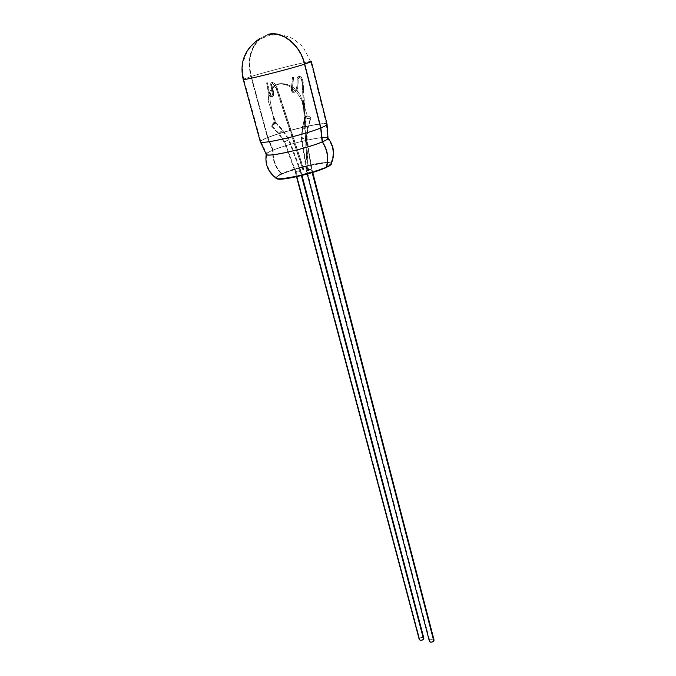 <?xml version="1.0" encoding="UTF-8"?>
<svg xmlns="http://www.w3.org/2000/svg" width="676" height="676" viewBox="0 0 676 676"><rect width="100%" height="100%" fill="white"/><g stroke="black" fill="none" stroke-linecap="round" stroke-linejoin="round"><path stroke-width="0.51" stroke-dasharray="3.38 2.54" d="M429.404 641.279L429.691 640.316L431.102 639.403L432.893 639.242L434.06 640.071C432.978 638.854 431.516 638.93 429.691 640.316L306.946 170.394L311.932 169.338L306.448 170.825L311.408 169.718L312.168 172.625L311.408 169.718L306.422 170.783L306.946 170.394L429.691 640.316L429.412 641.296M423.852 638.228C422.779 637.012 421.334 637.096 419.517 638.465L295.919 172.059L300.845 171.011L295.404 172.49L300.305 171.4L301.411 175.574L300.305 171.4L295.378 172.448L295.919 172.059L419.517 638.465L419.238 639.454M243.715 79.05L250.897 76.532C247.137 60.46 250.035 47.844 259.592 38.701L267.823 34.451L259.592 38.701C250.035 47.844 247.137 60.46 250.897 76.532L267.468 137.566C262.584 139.501 260.184 140.878 260.285 141.706L260.277 141.681M260.674 140.963L267.468 137.566L272.698 150.266C268.44 152.024 266.243 153.342 266.107 154.221M266.116 154.314C266.082 153.444 268.271 152.1 272.698 150.266C272.217 159.46 275.191 167.445 281.613 174.222C277.946 175.87 276.028 177.154 275.876 178.092M276.087 178.591L275.943 177.839L276.856 176.833L281.613 174.222L289.582 171.155L304.834 166.685L323.762 163.06L329.508 162.882L331.417 163.93M331.325 163.541C330.116 160.28 295.522 167.775 281.613 174.222C275.191 167.445 272.217 159.46 272.698 150.266C286.683 144.351 319.942 136.408 326.66 137.431L328.147 138.022C327.809 134.752 288.644 143.481 272.698 150.266L267.468 137.566C283.666 131.017 322.613 121.891 326.559 123.801M327.049 124.198L327.04 124.164C327.302 120.903 284.875 130.51 267.468 137.566L250.897 76.532C267.51 71.284 306.22 61.524 310.715 61.474M419.23 639.428L419.517 638.465L420.928 637.553L422.703 637.392L423.793 638.076M291.424 90.271L292.615 77.089L293.595 77.047L292.395 90.229L291.424 90.271L292.395 90.229L292.514 91.074L292.218 90.322L291.246 90.364L292.319 92.24L291.246 90.364L292.218 90.322L293.418 77.148L292.429 77.165L293.452 77.022L292.438 77.182L291.424 90.271M292.429 77.174L291.238 90.356L292.336 92.249L292.522 91.083L292.319 92.24L292.826 92.367L292.404 90.238L293.604 77.064M292.573 92.291L294.364 92.282C295.919 92.206 297.153 90.119 298.057 86.038L298.2 79.143C298.961 77.258 299.358 76.675 299.409 77.41L299.502 76.236L299.713 77.537C301.226 78.323 302.087 79.971 302.307 82.472L303.194 82.218L302.307 82.472L307.462 169.203L308.332 168.916L307.242 169.203L308.104 168.907L302.975 82.244L308.104 168.907L307.462 169.203L302.079 82.506L303.194 82.218L302.307 82.472C302.087 79.971 301.226 78.323 299.713 77.537L299.738 76.329C301.597 77.225 302.671 79.202 302.975 82.244C302.671 79.202 301.597 77.225 299.738 76.329L299.713 77.537L299.502 76.236L299.485 77.436L298.192 79.151L297.203 79.126L297.06 86.021L297.203 79.126L298.031 79.05L298.048 86.046L297.06 86.021C296.68 89.604 295.268 91.311 292.835 91.15L292.902 92.35L292.835 91.15C295.268 91.311 296.68 89.604 297.06 86.021L297.888 85.936C297.482 90.322 295.801 92.468 292.826 92.367L292.902 92.35M292.826 92.367L292.759 91.167L292.826 92.367C295.801 92.468 297.482 90.322 297.888 85.936L296.899 85.911L297.888 85.936L298.031 79.05L297.203 79.126C297.389 77.022 298.15 76.058 299.468 76.219C298.15 76.058 297.389 77.022 297.203 79.126L299.696 77.537C300.82 77.901 301.614 79.557 302.079 82.506L307.234 169.194M299.713 77.537L299.764 76.329C301.657 77.047 302.806 79.007 303.203 82.218L308.332 168.916M305.29 117.413L304.428 117.472L306.803 116.365L304.808 118.207L302.873 126.336L301.783 137.431L306.803 169.837L311.788 168.789L311.264 169.161L306.515 138.065L307.014 137.532C305.882 136.873 304.132 136.831 301.783 137.431L301.276 137.955C302.425 138.622 304.166 138.656 306.515 138.065L307.436 128.972C304.749 129.209 303.051 128.491 302.349 126.834L302.873 126.336L302.349 126.834C303.051 128.491 304.749 129.209 307.436 128.972L310.259 118.697C307.648 118.934 305.932 118.232 305.121 116.61L307.259 116.221C303.541 100.158 294.339 83.342 279.847 84.103C272.445 84.779 267.231 92.358 268.642 102.245L275.385 122.255L274.262 122.229L270.324 101.975C269.056 92.663 272.808 84.323 280.27 83.621C286.049 83.545 291.517 85.683 296.688 90.043C303.194 96.829 303.634 107.476 305.282 116.373L300.727 95.595C295.218 87.373 288.399 83.385 280.27 83.621C272.808 84.323 269.056 92.663 270.324 101.975L274.262 122.229L273.679 122.593L275.833 122.5L268.642 102.245C267.231 92.358 272.445 84.779 279.847 84.103C294.339 83.342 303.541 100.158 307.259 116.221L305.307 116.264L304.8 117.785L306.803 116.365L305.391 117.041L305.653 116.061C308.366 115.849 310.073 116.568 310.774 118.216L307.96 128.482C307.267 126.826 305.577 126.108 302.873 126.336L305.045 118.325L306.135 117.616L305.29 117.413M288.567 139.755L284.089 142.028L284.68 141.884L295.767 171.51L295.226 171.898L300.161 170.842L288.567 139.755L282.154 130.155L282.957 130.341L279.441 134.068L284.68 141.884L289.159 139.619L284.089 142.028L284.68 141.884L279.441 134.068L282.957 130.341L282.154 130.155L276.011 123.387L276.247 122.947L274.743 121.984L275.555 122.187L272.065 125.913L279.441 134.068L271.237 125.66L274.743 121.984L275.538 122.863L274.363 123.353L276.011 123.387L282.154 130.155L278.639 133.882L279.441 134.068L278.639 133.882L282.154 130.155L288.567 139.755L300.161 170.842L299.367 171.155L295.251 171.932L300.693 170.453L295.767 171.51L284.68 141.884L288.567 139.755M275.385 122.255L275.833 122.5L275.385 122.255M269.09 95.029L270.003 94.995L267.73 82.81L266.809 82.835L269.09 95.029L270.468 96.964L270.417 95.798L270.003 94.995L268.862 95.13L269.775 95.105L270.468 96.964L270.206 95.815L270.637 95.874L270.738 97.04L271.27 97.124C273.29 96.862 273.915 94.91 273.146 91.268L272.546 91.302C273.129 94.218 272.614 95.772 270.991 95.984L270.468 95.899L270.991 95.984C272.614 95.772 273.129 94.218 272.546 91.302L273.358 91.023L271.727 84.644L270.907 84.922L272.546 91.302L270.907 84.922L272.42 83.427L272.445 82.278L271.896 82.21C270.882 82.32 270.552 83.224 270.907 84.922C270.552 83.224 270.882 82.32 271.896 82.21L272.453 82.278L272.656 83.52L272.69 82.371L272.267 82.286L272.656 83.52L276.256 88.133L276.932 87.905C275.892 85.075 274.422 83.233 272.504 82.379C274.422 83.233 275.892 85.075 276.932 87.905L276.045 88.159L302.84 169.87L303.71 169.575L276.932 87.905L303.93 169.575L302.848 169.87L303.93 169.575L303.059 169.87L276.256 88.133L277.143 87.88L276.045 88.159L272.462 83.528L272.504 82.379L272.656 83.52L272.234 83.444L272.267 82.286L272.42 83.427L270.704 85.176L271.515 84.897L273.146 91.268L272.335 91.547L273.146 91.268C273.915 94.91 273.29 96.862 271.27 97.124L270.586 97.065L270.468 95.899L270.738 97.04L270.315 96.981L270.206 95.815L270.341 96.981L269.09 95.029L266.809 82.835L267.73 82.835L266.581 82.92L267.502 82.92L269.775 95.105L269.09 95.029M281.672 173.648C275.436 166.93 272.605 159.097 273.18 150.131C286.835 144.351 319.317 136.586 325.993 137.549C328.925 137.929 327.573 139.349 321.92 141.825C327.26 150.19 328.62 158.556 326.009 166.93L330.801 163.913C335.178 158.877 296.916 166.558 281.672 173.648L276.053 177.222L276.197 177.957L277.397 178.413L282.805 178.379L296.722 176.022L318.05 170.065L326.009 166.93L331.012 163.44L330.589 162.772L326.711 162.341L314.864 163.913L299.434 167.572L281.672 173.648C275.411 176.512 274.363 178.143 278.537 178.532C286.185 179.25 315.024 172.219 326.009 166.93C328.62 158.556 327.26 150.19 321.92 141.825C325.815 140.152 327.683 138.926 327.505 138.174C327.547 134.862 288.889 143.439 273.18 150.131L267.916 137.566C283.802 131.136 321.996 122.179 325.993 124.012C327.488 124.561 325.638 125.922 320.432 128.077L321.92 141.825L320.432 128.077C324.615 126.353 326.635 125.136 326.508 124.409C326.761 121.173 285.019 130.62 267.916 137.566L251.328 76.43C269.175 70.786 311.501 60.274 310.774 61.71C311.501 60.274 269.175 70.786 251.328 76.43C247.636 60.629 250.483 48.233 259.871 39.242L267.983 35.059C282.078 30.893 299.755 44.954 304.268 64.228L320.432 128.077L304.268 64.228L304.724 64.085L304.268 64.228C299.755 44.954 282.078 30.893 267.983 35.059L259.871 39.242C250.483 48.233 247.636 60.629 251.328 76.43L243.782 79.278C242.211 80.926 287.089 69.789 304.268 64.228C287.089 69.789 242.211 80.926 243.782 79.278L251.328 76.43L267.916 137.566C263.116 139.459 260.767 140.819 260.86 141.63C259.821 145.036 303.997 135.056 320.432 128.077C305.13 134.566 263.97 144.182 261.24 141.977C259.973 141.301 262.195 139.831 267.916 137.566L273.18 150.131C267.028 152.7 265.322 154.238 268.059 154.736C273.865 155.995 308.805 147.655 321.92 141.825C306.617 148.652 265.398 157.719 266.741 154.069C266.741 153.215 268.887 151.906 273.18 150.131C272.605 159.097 275.436 166.93 281.672 173.648M306.803 169.837L311.754 168.738L306.304 170.259L306.803 169.837L301.783 137.431L302.873 126.336C305.577 126.108 307.267 126.826 307.96 128.491L307.436 128.972L306.515 138.065L307.014 137.532C305.882 136.873 304.132 136.831 301.783 137.431L301.276 137.955C302.425 138.622 304.166 138.656 306.515 138.065L311.264 169.161L306.803 169.837M272.065 125.913L274.456 124.114L275.478 122.609L275.284 121.883L271.777 124.485L271.304 125.905L272.065 125.913M275.157 122.035L273.358 123.345L275.157 122.035M305.121 116.61L307.191 116.576L306.955 116.052L306.363 116.576L305.307 116.264L306.473 115.909L308.611 116.28L310.368 117.286L310.715 118.351L307.893 118.663L305.586 117.514L305.121 116.61M305.586 116.39L306.549 116.382L305.586 116.39M306.803 116.365L304.428 117.472L306.803 116.365M305.045 118.325L306.177 117.447L305.045 118.325M276.011 123.387L276.036 122.779L274.329 123.007L276.011 123.387M299.738 76.329L299.679 77.537M299.755 76.329L299.476 76.219C298.319 75.822 297.508 76.76 297.034 79.033L296.891 85.928C296.198 92.164 292.285 91.437 292.784 91.159L292.522 92.299M306.422 170.783L307.276 174.045M295.378 172.448L296.51 176.715M266.217 154.365L266.344 153.739M328.173 138.234L327.674 137.642M243.216 79.43C241.535 72.459 241.662 65.555 243.597 58.711C245.32 54.029 246.808 50.953 248.05 49.458C250.526 45.562 254.379 41.98 259.592 38.701M300.845 171.011L302.003 175.43M311.932 169.338L312.743 172.456M304.8 117.768L304.428 117.472L306.6 116.095M311.788 168.789L307.031 137.642L307.893 128.634L310.707 118.359M306.27 170.217L301.259 137.853L302.417 126.682L304.817 117.785M271.27 125.846L278.664 134.009L284.064 142.07L295.226 171.898M275.529 122.052L282.923 130.214L289.184 139.577L300.693 170.453M270.358 95.789L267.73 82.818M303.93 169.575L277.143 87.872C275.85 84.711 274.346 82.869 272.631 82.362L271.929 82.21C271.068 81.83 270.654 82.81 270.696 85.159L272.335 91.53C272.276 95.662 271.811 97.141 270.949 95.984L270.315 95.798M272.276 83.444L271.735 84.661L273.366 91.032C273.78 98.028 273.51 95.477 271.228 97.124L270.358 96.981M302.84 169.87L276.045 88.167C274.988 85.615 273.814 84.078 272.521 83.537L272.284 83.444M326.998 137.752C333.724 145.948 334.781 154.88 330.167 164.564M326.491 124.367L327.353 138.715M326.508 124.409L310.833 61.947M310.774 61.71L302.975 46.754L293.916 39.309L289.987 37.374C284.334 35.321 279.382 34.451 275.132 34.763L267.654 35.98L259.871 39.242C255.477 41.405 249.233 48.173 248.388 50.041C247.746 51.182 245.912 53.058 243.318 62.04C242.211 67.803 242.371 73.549 243.782 79.278L260.86 141.63M260.851 141.588L267.147 154.508M266.978 153.503L266.843 154.128M266.716 154.812C265.491 164.767 269.04 172.633 277.38 178.405M270.383 96.981L268.854 95.122L266.581 82.937M304.808 118.266L305.915 117.43M273.349 123.328L275.284 121.993M276.087 122.804L275.749 123.438M275.631 122.838L274.895 122.897"/><path stroke-width="1.01" d="M307.276 174.045L429.412 641.296C430.511 642.538 431.972 642.462 433.798 641.068L312.168 172.625L433.798 641.068L434.068 640.096L433.798 641.068L432.378 641.989L430.587 642.149L429.404 641.279M296.51 176.715L419.238 639.454C420.311 640.662 421.756 640.578 423.573 639.2L301.411 175.574L423.573 639.2L423.852 638.228L302.003 175.43M310.715 61.474L304.741 64.119C287.275 69.772 241.602 81.112 243.216 79.43L260.285 141.706C259.221 145.171 304.175 135.006 320.88 127.916L304.741 64.119C300.144 44.506 282.154 30.2 267.823 34.451C282.154 30.2 300.144 44.506 304.741 64.119C287.275 69.772 241.602 81.112 243.216 79.43L243.715 79.05M266.107 154.221L267.358 154.956C273.045 156.342 309 147.782 322.46 141.791L320.88 127.916C305.358 134.499 263.606 144.267 260.699 142.061L260.674 140.963M275.876 178.092L278.52 179.174C286.354 179.867 315.329 172.794 326.364 167.462C329.136 158.961 327.835 150.41 322.46 141.791C306.896 148.737 264.916 157.99 266.116 154.314M331.417 163.93L329.077 166.068L322.739 169L307.918 173.867L286.818 178.523L279.543 179.191L276.087 178.591M326.559 123.801C328.021 124.367 326.128 125.736 320.88 127.916L322.46 141.791C326.516 140.042 328.418 138.783 328.139 138.014C328.401 138.791 326.508 140.042 322.46 141.791C327.835 150.41 329.136 158.961 326.364 167.462L331.172 164.454L331.325 163.541M259.592 38.701C244.805 48.807 239.346 62.386 243.216 79.43C241.602 81.112 287.275 69.772 304.741 64.119L320.88 127.916C325.122 126.167 327.176 124.925 327.04 124.19L311.349 61.558M423.844 638.203L423.573 639.2L422.154 640.121L420.379 640.282L419.23 639.428M310.774 61.71L304.724 64.085L310.833 61.947M266.471 154.711L260.285 141.715M277.354 179.055C268.507 173.048 264.789 164.817 266.217 154.365M330.513 165.113C335.254 155.607 334.476 146.65 328.173 138.234M328.037 138.563L327.049 124.198M312.743 172.456L434.068 640.096M266.843 154.128L266.716 154.812"/></g></svg>
